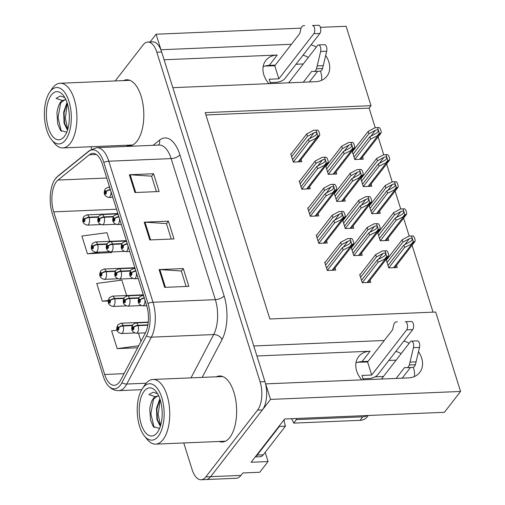 <?xml version="1.0" encoding="UTF-8"?>
<svg xmlns="http://www.w3.org/2000/svg" width="505" height="505" viewBox="0 0 505 505"><rect width="100%" height="100%" fill="white"/><g stroke="black" fill="none" stroke-linecap="round" stroke-linejoin="round"><path stroke-width="0.76" d="M263.13 66.729A22.037 16.886 -142.2 0 1 269.234 65.379L275.288 65.126M268.925 83.653A22.037 16.886 -142.2 0 1 263.831 74.803A22.037 16.886 -142.2 0 1 265.781 60.499A22.037 16.886 -142.2 0 1 277.251 55.026L164.093 59.767M355.956 362.937A22.037 16.886 -142.2 0 1 362.06 361.586L368.113 361.334M256.925 355.974L370.077 351.234A22.037 16.886 37.8 0 0 358.607 356.707A22.037 16.886 37.8 0 0 356.656 371.011A22.037 16.886 37.8 0 0 361.75 379.861M384.261 340.49L253.781 345.957L172.843 87.674L315.423 81.709A22.037 16.886 37.8 0 0 326.899 76.242A22.037 16.886 37.8 0 0 328.843 61.932A22.037 16.886 37.8 0 0 325.668 55.525M316.351 47.085A22.037 16.886 37.8 0 0 311.074 44.806M303.05 55.159A22.037 16.886 -142.2 0 1 308.328 57.437M320.435 71.142A22.037 16.886 -142.2 0 1 320.827 72.284A22.037 16.886 -142.2 0 1 321.527 80.358M265.163 452.354L268.048 461.564L259.759 472.263L242.81 472.97L240.917 475.42A20.654 9.822 -92.4 0 1 236.207 478.279L205.952 479.548A20.654 9.822 -92.4 0 0 210.654 476.688L270.535 399.411L265.668 383.882L408.248 377.917A22.037 16.886 37.8 0 0 419.724 372.444A22.037 16.886 37.8 0 0 421.669 358.14A22.037 16.886 37.8 0 0 418.493 351.733M409.176 343.293A22.037 16.886 37.8 0 0 403.899 341.014M414.352 376.566A22.037 16.886 37.8 0 0 413.652 368.492A22.037 16.886 37.8 0 0 413.26 367.35M401.153 353.645A22.037 16.886 37.8 0 0 395.876 351.366M268.048 461.564L251.105 462.271L284.643 418.986L444.413 412.295L460.56 391.457L270.535 399.411M301.081 28.147L156.089 34.22L150.092 41.959M375.234 127.677L369.105 108.127L371.005 105.678L346.114 26.266L320.41 27.339M291.435 44.288L160.956 49.749L156.089 34.22M371.005 105.678L205.188 112.621L269.853 318.983L435.676 312.039L460.56 391.457M295.999 64.261L303.284 63.952M388.825 360.463L396.109 360.16M433.044 312.153L412.086 245.266M409.202 236.062L403.59 218.173M400.711 208.969L395.099 191.073M392.215 181.869L386.609 163.98M383.724 154.776L378.119 136.88M369.105 108.127L205.92 114.957M378.308 232.477L377.671 232.502L380.271 240.797L388.743 240.443L388.048 238.227M369.818 205.377L369.18 205.409L371.781 213.703L380.252 213.35L379.558 211.134M361.327 178.284L360.69 178.309L363.291 186.604L371.762 186.25L371.068 184.035M352.837 151.184L352.2 151.216L354.8 159.511L363.272 159.157L362.577 156.941M386.798 259.57L386.167 259.595L388.762 267.896L397.239 267.543L396.545 265.321M351.815 247.311L351.177 247.336L353.778 255.631L362.249 255.277L361.555 253.062M343.318 220.212L342.687 220.243L345.287 228.538L353.759 228.184L353.064 225.969M334.828 193.118L334.19 193.144L336.791 201.445L345.269 201.085L344.574 198.869M326.337 166.025L325.7 166.05L328.3 174.345L336.772 173.991L336.077 171.776M360.305 274.404L359.667 274.43L362.268 282.731L370.739 282.377L370.045 280.161M316.824 235.046L316.187 235.077L318.788 243.372L327.259 243.019L326.565 240.803M308.334 207.953L307.697 207.978L310.297 216.279L318.769 215.919L318.074 213.703M299.837 180.859L299.206 180.885L301.807 189.179L310.278 188.826L309.584 186.61M291.347 153.76L290.716 153.785L293.31 162.086L301.788 161.733L301.094 159.511M325.315 262.145L324.677 262.171L327.278 270.472L335.749 270.112L335.055 267.896M219.044 441.471A33.052 15.718 -92.4 0 0 222.263 442.026A33.052 15.718 -92.4 0 0 229.794 437.45A33.052 15.718 -92.4 0 0 235.721 399.992A33.052 15.718 -92.4 0 0 219.498 375.985A33.052 15.718 -92.4 0 0 216.336 376.806M221.935 376.276A33.052 15.718 -92.4 0 0 221.177 376.604M126.218 145.27A33.052 15.718 -92.4 0 0 129.438 145.819A33.052 15.718 -92.4 0 0 136.969 141.248A33.052 15.718 -92.4 0 0 142.896 103.784A33.052 15.718 -92.4 0 0 126.673 79.777A33.052 15.718 -92.4 0 0 123.51 80.598M129.11 80.068A33.052 15.718 -92.4 0 0 128.352 80.396M119.294 382.26A22.037 10.479 87.6 0 1 114.269 385.309A22.037 10.479 87.6 0 1 104.68 374.483L53.713 211.86A22.037 10.479 87.6 0 1 58.037 180.051L89.379 154.751A22.037 10.479 87.6 0 1 92.806 153.356A22.037 10.479 87.6 0 1 102.395 164.182L146.601 305.235A22.037 10.479 87.6 0 1 145.288 333.161L120.708 380.031A22.037 10.479 87.6 0 1 119.294 382.26M120.247 385.309A25.572 12.164 -92.4 0 0 121.888 382.721L146.469 335.85A25.572 12.164 -92.4 0 0 147.99 303.442L103.79 162.383A25.572 12.164 -92.4 0 0 88.678 151.437L57.336 176.737A25.572 12.164 -92.4 0 0 55.039 179.275A25.572 12.164 -92.4 0 0 52.324 213.659L103.285 376.282A25.572 12.164 -92.4 0 0 107.811 385.233A25.572 12.164 -92.4 0 0 120.247 385.309M183.763 442.948L192.115 469.599A20.654 9.822 -92.4 0 0 201.11 479.75L205.952 479.548A20.654 9.822 -92.4 0 0 210.654 476.688L262.404 409.902A20.654 9.822 -92.4 0 0 264.961 381.635L161.663 52.002A20.654 9.822 -92.4 0 0 152.668 41.852L147.826 42.054A20.654 9.822 -92.4 0 0 143.123 44.913L115.203 80.945M109.68 241.339L106.965 232.679L81.886 236.018L87.46 253.8L111.573 252.487M90.938 146.747L91.676 149.101M201.11 479.75A20.654 9.822 -92.4 0 0 205.819 476.89L257.563 410.104A20.654 9.822 -92.4 0 0 260.119 381.837L156.821 52.204A20.654 9.822 -92.4 0 0 147.826 42.054M159.075 269.582L183.277 268.572L188.851 286.348L164.643 287.364L159.075 269.582A5.511 2.38 162.6 0 1 159.877 269.588L165.438 287.332M129.356 174.762L153.564 173.745L159.132 191.528L134.93 192.538L129.356 174.762A5.511 2.38 162.6 0 1 130.164 174.768L135.725 192.506M144.215 222.168L168.424 221.158L173.991 238.934L149.783 239.951L144.215 222.168A5.511 2.38 162.6 0 1 145.023 222.181L150.578 239.919M117.065 330.118L111.605 330.844L117.173 348.627L137.625 347.768M126.66 295.532L121.825 280.092L96.745 283.431L102.319 301.214L108.322 300.961M168.424 221.158L166.467 223.683M171.283 239.048L166.429 223.576L145.023 222.181M153.564 173.745L151.607 176.27M156.424 191.641L151.569 176.163L130.164 174.768M183.277 268.572L181.32 271.097M186.137 286.461L181.289 270.983L159.877 269.588M102.319 301.214L108.367 300.406M117.173 348.627L138.679 345.761M138.452 333.155L141.009 341.317M87.46 253.8L100.501 252.064M111.845 251.919L111.428 252.797M131.06 145.061A33.052 15.718 -92.4 0 0 131.843 145.326M223.885 441.269A33.052 15.718 -92.4 0 0 224.668 441.534M325.599 265.106L341.424 244.685L347.869 241.276C349.397 240.576 350.382 240.632 350.817 241.447L350.35 242.974L348.797 244.237L342.352 247.646L343.097 250.019L350.647 246.32L353.424 244.149A3.44 2.639 37.8 0 0 353.557 242.179L352.995 240.405A3.44 2.639 37.8 0 0 351.657 238.499L347.629 238.638L340.679 242.312L324.854 262.739M144.297 297.893A3.44 1.603 161.1 0 0 140.163 299.882A1.723 0.821 -92.4 0 0 139.045 299.339A1.723 0.821 -92.4 0 0 138.831 301.693A1.723 0.821 -92.4 0 0 139.973 302.299A1.723 0.821 -92.4 0 0 140.207 300.014L139.79 300.494A0.688 0.328 87.6 0 1 139.696 301.416A0.688 0.328 87.6 0 1 139.538 301.51A0.688 0.328 87.6 0 1 139.197 301.005A0.688 0.328 87.6 0 1 139.323 300.229A0.688 0.328 87.6 0 1 139.481 300.134A0.688 0.328 87.6 0 1 139.771 300.443L140.163 299.882M140.207 300.014A3.44 1.37 -16 0 1 144.417 298.278M327.272 270.44L343.097 250.019M326.527 268.073L342.352 247.646M341.424 244.685L340.679 242.312M350.041 246.345L351.802 244.218L350.034 238.562L347.629 238.638M351.657 238.499L350.034 238.562M351.802 244.218L353.424 244.149M360.589 277.371L376.414 256.944L382.859 253.535C384.387 252.841 385.365 252.898 385.807 253.706L385.334 255.233L383.787 256.496L377.342 259.911L378.081 262.278L385.637 258.579L388.414 256.407A3.44 2.639 37.8 0 0 388.547 254.444L387.985 252.664A3.44 2.639 37.8 0 0 386.647 250.758L382.613 250.903L375.669 254.577L359.844 274.998M147.889 324.86L138.023 325.277A3.44 1.603 161.1 0 0 133.68 327.278A1.723 0.821 -92.4 0 0 132.562 326.735A1.723 0.821 -92.4 0 0 132.348 329.09A1.723 0.821 -92.4 0 0 133.49 329.696A1.723 0.821 -92.4 0 0 133.724 327.404L133.301 327.89A0.688 0.328 87.6 0 1 133.213 328.805A0.688 0.328 87.6 0 1 133.055 328.9A0.688 0.328 87.6 0 1 132.714 328.401A0.688 0.328 87.6 0 1 132.84 327.625A0.688 0.328 87.6 0 1 132.998 327.524A0.688 0.328 87.6 0 1 133.288 327.84L133.68 327.278M133.724 327.404A3.44 1.37 -16 0 1 138.143 325.662A5.164 2.456 87.6 0 1 137.442 332.536A5.164 2.456 87.6 0 1 136.268 333.249C130.132 331.671 131.534 327.126 132.865 324.5L135.832 322.929A5.164 2.456 87.6 0 1 138.023 325.277M147.82 325.258L138.143 325.662M362.262 282.705L378.081 262.278M361.517 280.332L377.342 259.911M376.414 256.944L375.669 254.577M385.031 258.604L386.792 256.477L385.018 250.827L382.613 250.903M386.647 250.758L385.018 250.827M386.792 256.477L388.414 256.407M387.083 262.531L402.908 242.11L409.359 238.701C410.881 238.007 411.865 238.063 412.301 238.871L411.834 240.399L410.287 241.661L403.836 245.077L404.581 247.444L412.13 243.745L414.914 241.573A3.44 2.639 37.8 0 0 415.041 239.604L414.485 237.83A3.44 2.639 37.8 0 0 413.14 235.923L409.113 236.069L402.163 239.742L386.344 260.163M132.43 325.182L123.043 325.573A3.44 1.603 161.1 0 0 118.707 327.575A1.723 0.821 -92.4 0 0 117.589 327.032A1.723 0.821 -92.4 0 0 117.375 329.386A1.723 0.821 -92.4 0 0 118.517 329.999A1.723 0.821 -92.4 0 0 118.744 327.707L118.328 328.193A0.688 0.328 87.6 0 1 118.233 329.108A0.688 0.328 87.6 0 1 118.082 329.203A0.688 0.328 87.6 0 1 117.741 328.704A0.688 0.328 87.6 0 1 117.867 327.922A0.688 0.328 87.6 0 1 118.025 327.827A0.688 0.328 87.6 0 1 118.315 328.136L118.707 327.575M118.744 327.707A3.44 1.37 -16 0 1 123.169 325.959A5.164 2.456 87.6 0 1 122.469 332.833A5.164 2.456 87.6 0 1 121.295 333.546C115.153 331.968 116.56 327.429 117.892 324.797L120.859 323.225A5.164 2.456 87.6 0 1 123.043 325.573M132.241 325.58L123.169 325.959M388.755 267.865L404.581 247.444M388.01 265.497L403.836 245.077M402.908 242.11L402.163 239.742M411.524 243.77L413.292 241.643L411.518 235.993L409.113 236.069M413.14 235.923L411.518 235.993M413.292 241.643L414.914 241.573M396.147 378.422L404.53 367.596L406.784 367.653A6.887 3.276 -92.4 0 0 406.885 367.653A6.887 3.276 -92.4 0 0 409.328 364.97L413.456 347.686A4.4 2.089 87.6 0 0 413.286 343.274A4.4 2.089 87.6 0 0 411.379 341.134A4.4 2.089 87.6 0 0 410.376 341.74L381.483 379.034M363.366 379.792L362.003 375.442L371.68 375.032L367.596 361.997L357.868 362.249M255.517 456.577A13.774 6.552 -92.4 0 0 257.184 455.087L279.404 426.416A13.774 6.552 87.6 0 1 279.24 425.961M255.233 456.949L260.1 456.741A13.774 6.552 -92.4 0 0 263.238 454.835L285.458 426.163L279.404 426.416M284.081 419.712A13.774 6.552 -92.4 0 0 285.458 426.163M295.987 418.512A13.774 10.554 -142.2 0 1 296.385 419.617L293.676 423.114A13.774 10.554 37.8 0 0 291.398 418.702M293.676 423.114L360.002 420.337A13.774 10.554 37.8 0 0 367.173 416.915L368.284 415.482M296.385 419.617L362.71 416.84A13.774 10.554 37.8 0 0 367.476 415.514M363.044 378.782L368.972 378.529A6.887 2.973 -17.4 0 0 377.734 374.779L412.718 329.632A4.4 2.089 -92.4 0 0 413.507 324.671A4.4 2.089 -92.4 0 0 411.367 321.458L405.319 321.71A4.4 2.089 87.6 0 1 407.459 324.923A4.4 2.089 87.6 0 1 406.664 329.885L412.718 329.632M397.422 321.868L395.857 321.969A6.887 3.276 -92.4 0 0 393.572 325.51L392.644 329.67L367.596 361.997M371.68 375.032L406.664 329.885M410.464 367.501L402.195 378.169M406.986 367.646L412.831 367.4A6.887 3.276 -92.4 0 0 412.938 367.4A6.887 3.276 -92.4 0 0 415.381 364.717L419.51 347.434A4.4 2.089 -92.4 0 0 419.339 343.021A4.4 2.089 -92.4 0 0 417.433 340.881L411.379 341.134M415.381 364.717L409.328 364.97M416.095 361.87L410.041 362.123M317.108 238.013L332.934 217.592L339.379 214.177C340.907 213.482 341.885 213.539 342.327 214.347L341.853 215.875L340.307 217.144L333.862 220.552L334.6 222.926L342.156 219.227L344.934 217.055A3.44 2.639 37.8 0 0 345.066 215.086L344.505 213.306A3.44 2.639 37.8 0 0 343.166 211.399L339.133 211.544L332.189 215.218L316.364 235.639M135.807 270.794A3.44 1.603 161.1 0 0 131.672 272.788A1.723 0.821 -92.4 0 0 130.555 272.245A1.723 0.821 -92.4 0 0 130.34 274.6A1.723 0.821 -92.4 0 0 131.483 275.206A1.723 0.821 -92.4 0 0 131.717 272.915L131.294 273.401A0.688 0.328 87.6 0 1 131.205 274.316A0.688 0.328 87.6 0 1 131.047 274.411A0.688 0.328 87.6 0 1 130.707 273.912A0.688 0.328 87.6 0 1 130.833 273.129A0.688 0.328 87.6 0 1 130.991 273.035A0.688 0.328 87.6 0 1 131.281 273.35L131.672 272.788M131.717 272.915A3.44 1.37 -16 0 1 135.927 271.185M318.781 243.347L334.6 222.926M318.036 240.973L333.862 220.552M332.934 217.592L332.189 215.218M341.55 219.252L343.312 217.118L341.544 211.469L339.133 211.544M343.166 211.399L341.544 211.469M343.312 217.118L344.934 217.055M308.618 210.913L324.437 190.492L330.889 187.084C332.416 186.383 333.395 186.44 333.837 187.254L333.363 188.782L331.817 190.044L325.372 193.459L326.11 195.826L333.66 192.127L336.444 189.956A3.44 2.639 37.8 0 0 336.57 187.986L336.014 186.212A3.44 2.639 37.8 0 0 334.67 184.306L330.642 184.451L323.699 188.125L307.873 208.546M127.317 243.7A3.44 1.603 161.1 0 0 123.182 245.689A1.723 0.821 -92.4 0 0 122.065 245.146A1.723 0.821 -92.4 0 0 121.85 247.5A1.723 0.821 -92.4 0 0 122.993 248.113A1.723 0.821 -92.4 0 0 123.22 245.821L122.803 246.307A0.688 0.328 87.6 0 1 122.715 247.223A0.688 0.328 87.6 0 1 122.557 247.317A0.688 0.328 87.6 0 1 122.216 246.819A0.688 0.328 87.6 0 1 122.343 246.036A0.688 0.328 87.6 0 1 122.5 245.941A0.688 0.328 87.6 0 1 122.791 246.251L123.182 245.689M123.22 245.821A3.44 1.37 -16 0 1 127.437 244.085M310.285 216.247L326.11 195.826M309.546 213.88L325.372 193.459M324.437 190.492L323.699 188.125M333.06 192.152L334.821 190.025L333.048 184.375L330.642 184.451M334.67 184.306L333.048 184.375M334.821 190.025L336.444 189.956M300.121 183.82L315.947 163.399L322.398 159.984C323.926 159.29 324.904 159.346 325.34 160.154L324.873 161.682L323.326 162.951L316.875 166.36L317.62 168.733L325.169 165.034L327.953 162.862A3.44 2.639 37.8 0 0 328.08 160.893L327.524 159.113A3.44 2.639 37.8 0 0 326.18 157.206L322.152 157.352L315.208 161.026L299.383 181.446M118.826 216.607A3.44 1.603 161.1 0 0 114.692 218.596A1.723 0.821 -92.4 0 0 113.568 218.053A1.723 0.821 -92.4 0 0 113.36 220.407A1.723 0.821 -92.4 0 0 114.496 221.013A1.723 0.821 -92.4 0 0 114.73 218.722L114.313 219.208A0.688 0.328 87.6 0 1 114.218 220.123A0.688 0.328 87.6 0 1 114.061 220.218A0.688 0.328 87.6 0 1 113.726 219.719A0.688 0.328 87.6 0 1 113.846 218.943A0.688 0.328 87.6 0 1 114.004 218.842A0.688 0.328 87.6 0 1 114.3 219.157L114.692 218.596M114.73 218.722A3.44 1.37 -16 0 1 118.946 216.992M301.794 189.154L317.62 168.733M301.056 186.781L316.875 166.36M315.947 163.399L315.208 161.026M324.57 165.059L326.331 162.926L324.557 157.276L322.152 157.352M326.18 157.206L324.557 157.276M326.331 162.926L327.953 162.862M291.631 156.727L307.457 136.299L313.908 132.891C315.429 132.196 316.414 132.253 316.85 133.061L316.382 134.589L314.836 135.851L308.385 139.266L309.129 141.634L316.679 137.934L319.463 135.763A3.44 2.639 37.8 0 0 319.589 133.8L319.034 132.02A3.44 2.639 37.8 0 0 317.689 130.113L313.662 130.258L306.712 133.932L290.893 154.353M110.33 189.508A3.44 1.603 161.1 0 0 106.201 191.496A1.723 0.821 -92.4 0 0 105.078 190.953A1.723 0.821 -92.4 0 0 104.863 193.308A1.723 0.821 -92.4 0 0 106.006 193.92A1.723 0.821 -92.4 0 0 106.239 191.629L105.823 192.115A0.688 0.328 87.6 0 1 105.728 193.03A0.688 0.328 87.6 0 1 105.57 193.125A0.688 0.328 87.6 0 1 105.236 192.626A0.688 0.328 87.6 0 1 105.356 191.843A0.688 0.328 87.6 0 1 105.513 191.748A0.688 0.328 87.6 0 1 105.804 192.064L106.201 191.496M106.239 191.629A3.44 1.37 -16 0 1 110.456 189.893M293.304 162.055L309.129 141.634M292.559 159.687L308.385 139.266M307.457 136.299L306.712 133.932M316.073 137.96L317.841 135.832L316.067 130.183L313.662 130.258M317.689 130.113L316.067 130.183M317.841 135.832L319.463 135.763M352.099 250.272L367.918 229.851L374.369 226.442C375.897 225.741 376.875 225.798 377.311 226.612L376.844 228.134L375.297 229.403L368.852 232.811L369.591 235.185L377.14 231.486L379.924 229.314A3.44 2.639 37.8 0 0 380.05 227.345L379.495 225.571A3.44 2.639 37.8 0 0 378.15 223.664L374.123 223.803L367.179 227.477L351.354 247.905M138.913 297.786L129.526 298.177A3.44 1.603 161.1 0 0 125.189 300.178A1.723 0.821 -92.4 0 0 124.072 299.635A1.723 0.821 -92.4 0 0 123.858 301.996A1.723 0.821 -92.4 0 0 125 302.602A1.723 0.821 -92.4 0 0 125.234 300.311L124.811 300.797A0.688 0.328 87.6 0 1 124.722 301.712A0.688 0.328 87.6 0 1 124.565 301.807A0.688 0.328 87.6 0 1 124.224 301.308A0.688 0.328 87.6 0 1 124.35 300.525A0.688 0.328 87.6 0 1 124.508 300.431A0.688 0.328 87.6 0 1 124.798 300.746L125.189 300.178M125.234 300.311A3.44 1.37 -16 0 1 129.652 298.569A5.164 2.456 87.6 0 1 128.952 305.437A5.164 2.456 87.6 0 1 127.778 306.15C121.636 304.572 123.043 300.033 124.375 297.401L127.342 295.835A5.164 2.456 87.6 0 1 129.526 298.177M138.724 298.184L129.652 298.569M353.765 255.606L369.591 235.185M353.027 253.239L368.852 232.811M367.918 229.851L367.179 227.477M376.541 231.511L378.302 229.384L376.528 223.728L374.123 223.803M378.15 223.664L376.528 223.728M378.302 229.384L379.924 229.314M343.602 223.178L359.427 202.751L365.879 199.342C367.4 198.648 368.385 198.705 368.82 199.513L368.353 201.041L366.807 202.309L360.355 205.718L361.1 208.085L368.65 204.386L371.434 202.215A3.44 2.639 37.8 0 0 371.56 200.251L371.005 198.471A3.44 2.639 37.8 0 0 369.66 196.565L365.633 196.71L358.689 200.384L342.863 220.805M130.423 270.693L121.036 271.084A3.44 1.603 161.1 0 0 116.699 273.085A1.723 0.821 -92.4 0 0 115.576 272.542A1.723 0.821 -92.4 0 0 115.367 274.897A1.723 0.821 -92.4 0 0 116.51 275.503A1.723 0.821 -92.4 0 0 116.737 273.211L116.32 273.697A0.688 0.328 87.6 0 1 116.226 274.613A0.688 0.328 87.6 0 1 116.074 274.714A0.688 0.328 87.6 0 1 115.733 274.209A0.688 0.328 87.6 0 1 115.86 273.432A0.688 0.328 87.6 0 1 116.011 273.338A0.688 0.328 87.6 0 1 116.308 273.647L116.699 273.085M116.737 273.211A3.44 1.37 -16 0 1 121.162 271.469A5.164 2.456 87.6 0 1 120.461 278.343A5.164 2.456 87.6 0 1 119.287 279.057C113.145 277.479 114.547 272.934 115.885 270.308L118.852 268.736A5.164 2.456 87.6 0 1 121.036 271.084M130.233 271.09L121.162 271.469M345.275 228.512L361.1 208.085M344.536 226.139L360.355 205.718M359.427 202.751L358.689 200.384M368.05 204.411L369.812 202.284L368.038 196.634L365.633 196.71M369.66 196.565L368.038 196.634M369.812 202.284L371.434 202.215M335.112 196.079L350.937 175.658L357.388 172.249C358.91 171.548 359.895 171.605 360.33 172.42L359.863 173.947L358.316 175.21L351.865 178.618L352.61 180.992L360.16 177.293L362.944 175.121A3.44 2.639 37.8 0 0 363.07 173.152L362.514 171.378A3.44 2.639 37.8 0 0 361.17 169.472L357.142 169.611L350.192 173.291L334.373 193.712M121.926 243.593L112.546 243.984A3.44 1.603 161.1 0 0 108.209 245.992A1.723 0.821 -92.4 0 0 107.085 245.443A1.723 0.821 -92.4 0 0 106.877 247.803A1.723 0.821 -92.4 0 0 108.013 248.409A1.723 0.821 -92.4 0 0 108.247 246.118L107.83 246.604A0.688 0.328 87.6 0 1 107.735 247.519A0.688 0.328 87.6 0 1 107.578 247.614A0.688 0.328 87.6 0 1 107.243 247.115A0.688 0.328 87.6 0 1 107.363 246.333A0.688 0.328 87.6 0 1 107.521 246.238A0.688 0.328 87.6 0 1 107.811 246.554L108.209 245.992M108.247 246.118A3.44 1.37 -16 0 1 112.665 244.376A5.164 2.456 87.6 0 1 111.971 251.244A5.164 2.456 87.6 0 1 110.791 251.957C104.655 250.385 106.056 245.84 107.388 243.208L110.361 241.643A5.164 2.456 87.6 0 1 112.546 243.984M121.743 243.997L112.665 244.376M336.784 201.413L352.61 180.992M336.04 199.046L351.865 178.618M350.937 175.658L350.192 173.291M359.554 177.318L361.321 175.191L359.547 169.535L357.142 169.611M361.17 169.472L359.547 169.535M361.321 175.191L362.944 175.121M326.621 168.986L342.447 148.565L348.892 145.15C350.419 144.455 351.404 144.512 351.84 145.32L351.373 146.848L349.826 148.116L343.375 151.525L344.12 153.899L351.669 150.2L354.447 148.028A3.44 2.639 37.8 0 0 354.579 146.059L354.024 144.279A3.44 2.639 37.8 0 0 352.679 142.372L348.652 142.517L341.702 146.191L325.877 166.612M113.436 216.5L104.055 216.891A3.44 1.603 161.1 0 0 99.719 218.892A1.723 0.821 -92.4 0 0 98.595 218.349A1.723 0.821 -92.4 0 0 98.38 220.704A1.723 0.821 -92.4 0 0 99.523 221.31A1.723 0.821 -92.4 0 0 99.756 219.025L99.34 219.505A0.688 0.328 87.6 0 1 99.245 220.426A0.688 0.328 87.6 0 1 99.087 220.521A0.688 0.328 87.6 0 1 98.753 220.016A0.688 0.328 87.6 0 1 98.873 219.239A0.688 0.328 87.6 0 1 99.03 219.145A0.688 0.328 87.6 0 1 99.321 219.454L99.719 218.892M99.756 219.025A3.44 1.37 -16 0 1 104.175 217.276A5.164 2.456 87.6 0 1 103.481 224.151A5.164 2.456 87.6 0 1 102.3 224.864C96.165 223.286 97.566 218.741 98.898 216.115L101.871 214.543A5.164 2.456 87.6 0 1 104.055 216.891M113.253 216.898L104.175 217.276M328.294 174.32L344.12 153.899M327.549 171.946L343.375 151.525M342.447 148.565L341.702 146.191M351.063 150.225L352.825 148.091L351.057 142.442L348.652 142.517M352.679 142.372L351.057 142.442M352.825 148.091L354.447 148.028M378.592 235.437L394.418 215.016L400.869 211.608C402.39 210.907 403.375 210.964 403.811 211.772L403.344 213.299L401.797 214.568L395.346 217.977L396.09 220.35L403.64 216.651L406.424 214.48A3.44 2.639 37.8 0 0 406.55 212.51L405.995 210.73A3.44 2.639 37.8 0 0 404.65 208.824L400.623 208.969L393.673 212.643L377.847 233.064M123.94 298.083L114.553 298.48A3.44 1.603 161.1 0 0 110.216 300.481A1.723 0.821 -92.4 0 0 109.093 299.938A1.723 0.821 -92.4 0 0 108.884 302.293A1.723 0.821 -92.4 0 0 110.021 302.899A1.723 0.821 -92.4 0 0 110.254 300.608L109.837 301.094A0.688 0.328 87.6 0 1 109.743 302.009A0.688 0.328 87.6 0 1 109.585 302.104A0.688 0.328 87.6 0 1 109.25 301.605A0.688 0.328 87.6 0 1 109.37 300.822A0.688 0.328 87.6 0 1 109.528 300.727A0.688 0.328 87.6 0 1 109.825 301.043L110.216 300.481M110.254 300.608A3.44 1.37 -16 0 1 114.673 298.865A5.164 2.456 87.6 0 1 113.978 305.733A5.164 2.456 87.6 0 1 112.798 306.453C106.662 304.875 108.064 300.33 109.402 297.704L112.369 296.132A5.164 2.456 87.6 0 1 114.553 298.48M123.75 298.487L114.673 298.865M380.265 240.771L396.09 220.35M379.52 238.398L395.346 217.977M394.418 215.016L393.673 212.643M403.034 216.677L404.795 214.549L403.028 208.893L400.623 208.969M404.65 208.824L403.028 208.893M404.795 214.549L406.424 214.48M370.102 208.344L385.927 187.917L392.372 184.508C393.9 183.814 394.885 183.87 395.32 184.678L394.853 186.206L393.307 187.475L386.855 190.884L387.6 193.251L395.15 189.552L397.927 187.38A3.44 2.639 37.8 0 0 398.06 185.417L397.504 183.637A3.44 2.639 37.8 0 0 396.16 181.731L392.132 181.876L385.182 185.55L369.357 205.971M115.443 270.989L106.063 271.381A3.44 1.603 161.1 0 0 101.726 273.382A1.723 0.821 -92.4 0 0 100.602 272.839A1.723 0.821 -92.4 0 0 100.388 275.193A1.723 0.821 -92.4 0 0 101.53 275.806A1.723 0.821 -92.4 0 0 101.764 273.514L101.347 274A0.688 0.328 87.6 0 1 101.252 274.916A0.688 0.328 87.6 0 1 101.095 275.01A0.688 0.328 87.6 0 1 100.76 274.512A0.688 0.328 87.6 0 1 100.88 273.729A0.688 0.328 87.6 0 1 101.038 273.634A0.688 0.328 87.6 0 1 101.328 273.944L101.726 273.382M101.764 273.514A3.44 1.37 -16 0 1 106.183 271.772A5.164 2.456 87.6 0 1 105.488 278.64A5.164 2.456 87.6 0 1 104.308 279.353C98.172 277.775 99.573 273.237 100.905 270.604L103.879 269.032A5.164 2.456 87.6 0 1 106.063 271.381M115.26 271.387L106.183 271.772M371.775 213.678L387.6 193.251M371.03 211.305L386.855 190.884M385.927 187.917L385.182 185.55M394.544 189.577L396.305 187.45L394.538 181.8L392.132 181.876M396.16 181.731L394.538 181.8M396.305 187.45L397.927 187.38M361.612 181.244L377.437 160.824L383.882 157.415C385.41 156.714 386.388 156.771 386.83 157.585L386.357 159.107L384.81 160.375L378.365 163.784L379.103 166.158L386.66 162.459L389.437 160.287A3.44 2.639 37.8 0 0 389.57 158.317L389.008 156.544A3.44 2.639 37.8 0 0 387.67 154.637L383.636 154.776L376.692 158.45L360.867 178.877M106.953 243.89L97.572 244.287A3.44 1.603 161.1 0 0 93.236 246.288A1.723 0.821 -92.4 0 0 92.112 245.746A1.723 0.821 -92.4 0 0 91.897 248.1A1.723 0.821 -92.4 0 0 93.04 248.706A1.723 0.821 -92.4 0 0 93.273 246.415L92.857 246.901A0.688 0.328 87.6 0 1 92.762 247.816A0.688 0.328 87.6 0 1 92.604 247.911A0.688 0.328 87.6 0 1 92.27 247.412A0.688 0.328 87.6 0 1 92.39 246.636A0.688 0.328 87.6 0 1 92.548 246.541A0.688 0.328 87.6 0 1 92.838 246.85L93.236 246.288M93.273 246.415A3.44 1.37 -16 0 1 97.692 244.673A5.164 2.456 87.6 0 1 96.998 251.547A5.164 2.456 87.6 0 1 95.817 252.26C89.682 250.682 91.083 246.137 92.415 243.511L95.388 241.939A5.164 2.456 87.6 0 1 97.572 244.287M106.763 244.294L97.692 244.673M363.284 186.579L379.103 166.158M362.54 184.211L378.365 163.784M377.437 160.824L376.692 158.45M386.054 162.484L387.815 160.356L386.047 154.7L383.636 154.776M387.67 154.637L386.047 154.7M387.815 160.356L389.437 160.287M353.121 154.151L368.94 133.73L375.392 130.315C376.919 129.621 377.898 129.678 378.34 130.486L377.866 132.013L376.32 133.282L369.875 136.691L370.613 139.058L378.163 135.359L380.947 133.187A3.44 2.639 37.8 0 0 381.073 131.224L380.517 129.444A3.44 2.639 37.8 0 0 379.173 127.538L375.146 127.683L368.202 131.357L352.376 151.778M98.462 216.796L89.082 217.188A3.44 1.603 161.1 0 0 84.739 219.189A1.723 0.821 -92.4 0 0 83.622 218.646A1.723 0.821 -92.4 0 0 83.407 221.007A1.723 0.821 -92.4 0 0 84.55 221.613A1.723 0.821 -92.4 0 0 84.783 219.321L84.367 219.808A0.688 0.328 87.6 0 1 84.272 220.723A0.688 0.328 87.6 0 1 84.114 220.818A0.688 0.328 87.6 0 1 83.773 220.319A0.688 0.328 87.6 0 1 83.899 219.536A0.688 0.328 87.6 0 1 84.057 219.441A0.688 0.328 87.6 0 1 84.348 219.757L84.739 219.189M84.783 219.321A3.44 1.37 -16 0 1 89.202 217.579A5.164 2.456 87.6 0 1 88.501 224.447A5.164 2.456 87.6 0 1 87.327 225.161C81.191 223.582 82.593 219.044 83.925 216.411L86.898 214.846A5.164 2.456 87.6 0 1 89.082 217.188M98.273 217.194L89.202 217.579M354.788 159.485L370.613 139.058M354.049 157.112L369.875 136.691M368.94 133.73L368.202 131.357M377.563 135.384L379.324 133.257L377.551 127.607L375.146 127.683M379.173 127.538L377.551 127.607M379.324 133.257L380.947 133.187M159.851 398.761L156.493 408.343L156.91 419.459L160.325 426.39M160.445 426.024L157.409 419.44L156.897 408.943L159.82 399.543M157.794 395.806L152.472 399.979A15.838 7.531 87.6 0 1 155.054 396.64L148.931 394.613L153.16 392.202L157.604 393.748M158.709 395.888L155.054 396.64M143.066 387.644A28.229 13.427 87.6 0 1 161.789 397.605A28.229 13.427 87.6 0 1 158.299 436.244A28.229 13.427 87.6 0 1 144.417 435.973A28.229 13.427 87.6 0 1 142.435 388.522A28.229 13.427 87.6 0 1 143.066 387.644M142.435 388.522L144.859 384.936A32.364 15.39 87.6 0 1 145.585 383.939A32.364 15.39 87.6 0 1 152.958 379.457A32.364 15.39 87.6 0 1 167.048 395.358A32.364 15.39 87.6 0 1 163.039 439.647A32.364 15.39 87.6 0 1 155.666 444.129A32.364 15.39 87.6 0 1 147.138 439.344L144.417 435.973M160.161 399.708A24.101 11.463 87.6 0 1 157.724 431.939A24.101 11.463 87.6 0 1 141.198 424.181A24.101 11.463 87.6 0 1 142.088 394.758A24.101 11.463 87.6 0 1 156.026 391.432A24.101 11.463 87.6 0 1 160.161 399.708M152.472 399.979C151.538 400.717 149.714 407.617 149.802 409.29L150.54 420.185L153.305 426.599L159.567 428.448M160.18 399.758L158.16 414.289L160.565 425.62M153.659 398.287L150.869 413.759L154.132 427.571M67.026 102.553L63.668 112.135L64.084 123.252L67.5 130.183M67.62 129.817L64.583 123.233L64.072 112.735L66.995 103.336M64.968 99.599L59.647 103.771A15.838 7.531 87.6 0 1 62.229 100.432L56.105 98.406L60.335 96.001L64.779 97.541M65.884 99.681L62.229 100.432M50.241 91.437A28.229 13.427 87.6 0 1 68.964 101.404A28.229 13.427 87.6 0 1 65.467 140.036A28.229 13.427 87.6 0 1 51.592 139.771A28.229 13.427 87.6 0 1 49.61 92.314A28.229 13.427 87.6 0 1 50.241 91.437M49.61 92.314L52.034 88.735A32.364 15.39 87.6 0 1 52.76 87.731A32.364 15.39 87.6 0 1 60.133 83.249A32.364 15.39 87.6 0 1 74.222 99.15A32.364 15.39 87.6 0 1 70.214 143.439A32.364 15.39 87.6 0 1 62.841 147.921A32.364 15.39 87.6 0 1 54.306 143.136L51.592 139.771M67.335 103.5A24.101 11.463 87.6 0 1 64.892 135.731A24.101 11.463 87.6 0 1 48.373 127.973A24.101 11.463 87.6 0 1 49.263 98.551A24.101 11.463 87.6 0 1 63.201 95.224A24.101 11.463 87.6 0 1 67.335 103.5M59.647 103.771C58.713 104.51 56.888 111.409 56.977 113.082L57.715 123.978L60.48 130.391L66.742 132.241M67.354 103.55L65.334 118.082L67.739 129.419M60.834 102.079L58.043 117.551L61.307 131.369M303.322 82.214L311.705 71.394L313.959 71.445A6.887 3.276 -92.4 0 0 314.059 71.445A6.887 3.276 -92.4 0 0 316.502 68.762L320.631 51.478A4.4 2.089 87.6 0 0 320.46 47.066A4.4 2.089 87.6 0 0 318.554 44.926A4.4 2.089 87.6 0 0 317.55 45.532L288.658 82.826M270.541 83.59L269.178 79.234L278.855 78.831L274.77 65.789L265.043 66.041M270.219 82.574L276.147 82.328A6.887 2.973 -17.4 0 0 284.908 78.572L319.892 33.425A4.4 2.089 -92.4 0 0 320.681 28.469A4.4 2.089 -92.4 0 0 318.541 25.25L312.488 25.502A4.4 2.089 87.6 0 1 314.628 28.722A4.4 2.089 87.6 0 1 313.839 33.683L319.892 33.425M304.597 25.66L303.025 25.761A6.887 3.276 -92.4 0 0 300.746 29.303L299.818 33.463L274.77 65.789M278.855 78.831L313.839 33.683M317.639 71.293L309.369 81.962M314.161 71.439L320.006 71.192A6.887 3.276 -92.4 0 0 320.113 71.192A6.887 3.276 -92.4 0 0 322.556 68.51L326.684 51.226A4.4 2.089 -92.4 0 0 326.514 46.813A4.4 2.089 -92.4 0 0 324.608 44.674L318.554 44.926M322.556 68.51L316.502 68.762M323.269 65.663L317.216 65.915M277.251 55.026L269.234 65.379M370.077 351.234L362.06 361.586M240.917 475.42L205.819 476.89M383.465 376.477L375.095 376.831M104.68 374.483L124.041 373.675M103.79 162.383A6.887 2.973 -17.4 0 1 108.802 161.209L153.002 302.261A27.541 13.098 87.6 0 1 151.361 337.163L126.78 384.034A27.541 13.098 87.6 0 1 125.013 386.824A27.541 13.098 87.6 0 1 118.738 390.636L141.709 389.677M121.888 382.721A6.887 4.678 -152.3 0 0 126.78 384.034L146.166 383.226M146.469 335.85A6.887 4.678 -152.3 0 0 151.361 337.163L213.697 334.556A27.541 13.098 -92.4 0 0 215.338 299.654L153.002 302.261A6.887 2.973 162.6 0 0 147.99 303.442M96.809 147.675A27.541 13.098 87.6 0 1 108.802 161.209L171.132 158.595A27.541 13.098 -92.4 0 0 159.144 145.068L96.809 147.675L89.562 150.503L58.22 175.809A6.887 5.713 -128.9 0 0 57.336 176.737M88.678 151.437A6.887 5.713 -128.9 0 1 89.562 150.503M153.11 145.32L159.555 140.112A34.428 16.375 87.6 0 1 179.894 154.846L224.1 295.905A34.428 16.375 87.6 0 1 222.048 339.53L202.189 377.393M257.563 410.104L262.404 409.902M260.119 381.837L264.961 381.635M156.821 52.204L161.663 52.002M190.985 377.866L213.697 334.556A6.887 4.678 27.7 0 1 222.048 339.53M224.1 295.905A6.887 2.973 162.6 0 1 215.338 299.654L171.132 158.595A6.887 2.973 162.6 0 0 179.894 154.846M158.475 145.093A6.887 5.713 51.1 0 0 159.555 140.112M89.379 154.751L96.335 154.461M58.037 180.051L106.732 178.012M53.713 211.86L116.516 209.234M343.337 247.128L347.869 241.276M144.941 299.951A5.164 2.456 87.6 0 1 143.925 305.14A5.164 2.456 87.6 0 1 142.751 305.853C136.615 304.275 138.016 299.73 139.348 297.104L142.322 295.532A5.164 2.456 87.6 0 1 143.887 296.58M332.088 270.27L350.647 246.32M378.327 259.387L382.859 253.535M367.078 282.529L385.637 258.579M404.821 244.553L409.359 238.701M393.578 267.694L412.13 243.745M263.238 454.835L257.184 455.087M362.71 416.84L360.002 420.337M413.456 347.686L419.51 347.434M405.319 321.71L411.367 321.458M334.847 220.028L339.379 214.177M136.451 272.858A5.164 2.456 87.6 0 1 135.435 278.04A5.164 2.456 87.6 0 1 134.261 278.76C128.125 277.182 129.526 272.637 130.858 270.005L133.825 268.439A5.164 2.456 87.6 0 1 135.397 269.487M323.598 243.17L342.156 219.227M326.356 192.935L330.889 187.084M127.961 245.758A5.164 2.456 87.6 0 1 126.944 250.947A5.164 2.456 87.6 0 1 125.77 251.66C119.628 250.082 121.036 245.544 122.368 242.911L125.335 241.339A5.164 2.456 87.6 0 1 126.906 242.387M315.107 216.077L333.66 192.127M317.86 165.842L322.398 159.984M119.47 218.665A5.164 2.456 87.6 0 1 118.454 223.848A5.164 2.456 87.6 0 1 117.274 224.567C111.138 222.989 112.539 218.444 113.877 215.818L116.844 214.246A5.164 2.456 87.6 0 1 118.416 215.294M306.617 188.977L325.169 165.034M309.369 138.742L313.908 132.891M110.98 191.565A5.164 2.456 87.6 0 1 109.964 196.754A5.164 2.456 87.6 0 1 108.783 197.468C102.648 195.889 104.049 191.351 105.381 188.718L108.354 187.153A5.164 2.456 87.6 0 1 109.92 188.201M298.127 161.884L316.679 137.934M369.837 232.294L374.369 226.442M358.588 255.435L377.14 231.486M361.34 205.194L365.879 199.342M350.098 228.336L368.65 204.386M352.85 178.101L357.388 172.249M341.601 201.243L360.16 177.293M344.359 151.008L348.892 145.15M333.111 174.143L351.669 150.2M396.33 217.459L400.869 211.608M385.081 240.595L403.64 216.651M387.84 190.36L392.372 184.508M376.591 213.501L395.15 189.552M379.35 163.266L383.882 157.415M368.101 186.408L386.66 162.459M370.859 136.167L375.392 130.315M359.61 159.309L378.163 135.359M320.631 51.478L326.684 51.226M312.488 25.502L318.541 25.25M55.039 179.275L58.22 175.809M107.811 385.233C110.904 388.919 114.547 390.719 118.738 390.636M146.734 305.689L142.751 305.853M143.54 295.482L142.322 295.532M333.256 270.219L353.045 244.679M145.44 332.864L136.268 333.249M148.218 322.411L135.832 322.929M368.246 282.478L388.036 256.938M134.702 332.984L121.295 333.546M148.249 322.083L120.859 323.225M394.746 267.644L414.536 242.103M406.885 367.653L412.938 367.4M138.25 278.59L134.261 278.76M135.05 268.389L133.825 268.439M324.765 243.12L344.555 217.586M129.76 251.496L125.77 251.66M126.559 241.289L125.335 241.339M316.275 216.026L336.065 190.486M121.269 224.397L117.274 224.567M118.069 214.196L116.844 214.246M307.785 188.933L327.575 163.393M112.773 197.303L108.783 197.468M109.579 187.096L108.354 187.153M299.295 161.834L319.084 136.293M141.185 305.588L127.778 306.15M143.439 295.16L127.342 295.835M359.756 255.385L379.545 229.844M132.695 278.495L119.287 279.057M134.949 268.06L118.852 268.736M351.265 228.285L371.055 202.751M124.205 251.402L110.791 251.957M126.458 240.967L110.361 241.643M342.775 201.192L362.565 175.652M115.708 224.302L102.3 224.864M117.968 213.874L101.871 214.543M334.278 174.092L354.068 148.558M126.212 305.891L112.798 306.453M143.338 294.832L112.369 296.132M386.256 240.55L406.039 215.01M117.715 278.792L104.308 279.353M134.848 267.738L103.879 269.032M377.759 213.451L397.549 187.91M109.225 251.698L95.817 252.26M126.357 240.645L95.388 241.939M369.269 186.358L389.058 160.817M100.735 224.599L87.327 225.161M117.867 213.546L86.898 214.846M360.778 159.258L380.568 133.724M222.718 376.534L152.958 379.457M152.56 399.84L152.762 399.505M225.426 441.206L155.666 444.129M129.892 80.333L60.133 83.249M59.735 103.632L59.937 103.298M132.6 144.998L62.841 147.921M314.059 71.445L320.113 71.192"/></g></svg>
